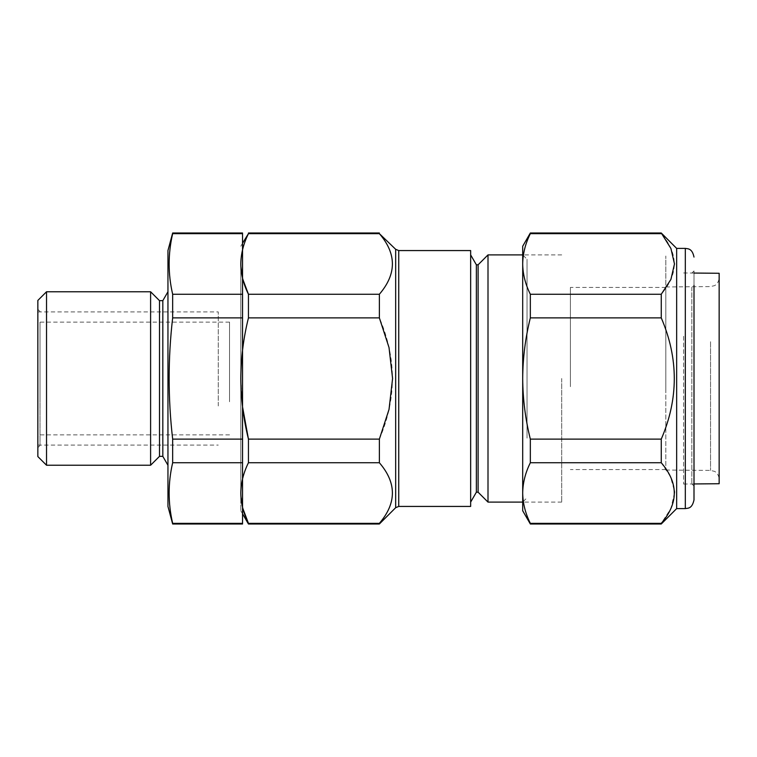 <?xml version="1.0" encoding="UTF-8"?>
<svg xmlns="http://www.w3.org/2000/svg" width="757" height="757" viewBox="0 0 757 757"><rect width="100%" height="100%" fill="white"/><g stroke="black" fill="none" stroke-linecap="round" stroke-linejoin="round"><path stroke-width="0.57" stroke-dasharray="3.79 2.84" d="M37.85 300.434L37.85 456.566M40.017 378.5L40.017 445.504L40.017 378.5M46.527 465.233L46.527 291.767M150.605 291.767L150.605 465.233M159.5 300.652L159.5 456.348M242.543 378.5L242.543 260.115L242.543 378.5M242.543 233.005L242.543 523.995M242.543 294.255L172.662 294.255L172.662 317.883C167.969 358.108 167.969 398.523 172.662 439.117L172.662 462.745L242.543 462.745M242.543 317.883L172.662 317.883M242.543 439.117L172.662 439.117M242.543 523.352L172.662 523.352L172.662 523.995M172.662 233.005L172.662 233.648C167.969 253.85 167.969 274.053 172.662 294.255M242.543 233.648L172.662 233.648M167.95 250.567L167.95 506.433M167.95 378.5L167.95 291.767L167.95 378.5M162.821 300.652L162.821 456.348M218.262 405.96L218.262 311.931L218.262 405.96M37.85 405.96L37.85 311.931L37.85 405.96M40.017 401.759L40.017 322.122L40.017 401.759M229.532 401.759L229.532 322.122L229.532 401.759M37.85 402.648L37.85 319.956L37.85 402.648M379.371 523.995L379.371 523.352L248.447 523.352L248.447 523.995M379.371 523.352C396.744 503.206 396.744 483.004 379.371 462.745L379.371 439.117L248.447 439.117L248.447 462.745C243.48 472.737 240.934 482.843 240.811 493.053L240.811 263.947L242.855 279.361M379.371 462.745L248.447 462.745M379.371 439.117C396.744 398.731 396.744 358.326 379.371 317.883L379.371 294.255L248.447 294.255L248.447 317.883C243.499 337.764 240.953 357.966 240.811 378.5L242.543 406.85M379.371 317.883L248.447 317.883M379.371 294.255C396.744 274.11 396.744 253.898 379.371 233.648L248.447 233.648C243.48 243.64 240.934 253.737 240.811 263.947L240.811 493.053L242.855 508.458M240.811 493.053L240.811 510.767L240.811 493.053M248.447 233.005L248.447 233.648M379.371 233.648L379.371 233.005M561.722 378.5L561.722 502.099L561.722 378.5M488 254.901L488 502.099M478.102 264.799L478.102 492.201M476.371 264.799L476.371 492.201M470.655 378.5L470.655 254.901L470.655 378.5M470.655 250.567L470.655 506.433M665.81 386.685L665.81 287.433L665.81 386.685M570.399 386.685L570.399 287.433L570.399 386.685M665.81 389.6L665.81 256.017L665.81 389.6M665.81 341.88L665.81 470.031L665.81 341.88M683.59 336.269L683.59 484.035L683.59 336.269M719.15 273.277L719.15 483.723M719.15 338.247L719.15 479.086L719.15 338.247M527.033 438.133L527.033 259.244L527.033 438.133M522.699 440.3L522.699 254.901L522.699 440.3M530.335 523.995L530.335 523.352C525.367 513.341 522.822 503.235 522.699 493.053L522.699 510.767M530.335 317.883L530.335 294.255C525.367 284.263 522.822 274.157 522.699 263.947L522.699 378.5C522.832 358.042 525.377 337.83 530.335 317.883L661.258 317.883C678.632 358.193 678.632 398.598 661.258 439.117L661.258 462.745L670.447 476.588L674.411 490.933M522.699 246.233L522.699 263.947C522.832 253.718 525.377 243.622 530.335 233.648L530.335 233.005M522.699 378.5L522.699 493.053C522.832 482.796 525.386 472.69 530.335 462.745L530.335 439.117C525.367 419.123 522.822 398.92 522.699 378.5M530.335 462.745L661.258 462.745M530.335 439.117L661.258 439.117M530.335 294.255L661.258 294.255L661.258 317.883M530.335 233.648L661.258 233.648C678.632 253.794 678.632 273.996 661.258 294.255M661.258 233.005L661.258 233.648M530.335 523.352L661.258 523.352L661.258 523.995M674.478 493.006L670.92 508.505L661.258 523.352M676.654 248.4L676.654 508.6M691.832 287.234L691.832 483.884L691.832 287.234M693.999 270.949L693.999 486.051L693.999 270.949L691.832 273.116M398.731 506.433L398.731 250.567M395.665 249.299L395.665 507.701M710.549 341.719L710.549 470.419L710.549 341.719M685.322 248.4L685.322 508.6M40.017 311.496L37.85 309.329M40.017 445.504L37.85 447.671M37.85 445.069L218.262 445.069M37.85 311.931L218.262 311.931M229.532 322.122L40.017 322.122L37.85 319.956M229.532 434.878L40.017 434.878L37.85 437.044M240.811 510.767L242.543 513.776M240.811 246.233L242.543 243.224M561.722 254.901L522.699 254.901L527.033 259.244M561.722 502.099L522.699 502.099L527.033 497.756M665.81 287.433L570.399 287.433M665.81 469.567L570.399 469.567M665.81 470.031L710.549 470.419L714.343 471.327C714.182 471.081 718.677 473.087 719.15 479.086M665.81 286.969L710.549 286.581L714.277 285.701C714.135 285.862 718.507 284.225 719.15 277.914M693.999 273.05L683.59 272.965M693.999 483.95L683.59 484.035M691.832 483.884L693.999 486.051"/><path stroke-width="1.14" d="M46.527 465.233L37.85 456.566L37.85 300.434L46.527 291.767L46.527 465.233L150.605 465.233L150.605 291.767L46.527 291.767M167.95 291.767L162.821 300.652L162.821 456.348L159.5 456.348L159.5 300.652L150.605 291.767M242.543 233.648L242.543 233.005L172.662 233.005L172.662 233.648C167.969 253.85 167.969 274.053 172.662 294.255L172.662 317.883C167.969 358.108 167.969 398.523 172.662 439.117L172.662 462.745C167.969 482.947 167.969 503.15 172.662 523.352C167.969 503.15 167.969 482.947 172.662 462.745L242.543 462.745L242.543 233.648L172.662 233.648M172.662 233.005L167.95 250.567L167.95 506.433L172.662 523.995L242.543 523.995L242.543 462.745M172.662 523.995L172.662 523.352L242.543 523.352M242.543 439.117L172.662 439.117M242.543 317.883L172.662 317.883M242.543 294.255L172.662 294.255M398.731 506.433L470.655 506.433L470.655 250.567L398.731 250.567L398.731 506.433L395.665 507.701L395.665 249.299L379.371 233.648C396.744 253.794 396.744 273.996 379.371 294.255L379.371 317.883L248.447 317.883L248.447 294.255C243.48 284.263 240.934 274.157 240.811 263.947C240.944 253.718 243.489 243.622 248.447 233.648L242.543 243.224M379.371 294.255L248.447 294.255L242.855 279.361M379.371 317.883L389.022 347.558L392.59 378.5L389.032 409.395L379.371 439.117L379.371 462.745L248.447 462.745L248.447 439.117C243.48 419.075 240.934 398.873 240.811 378.5C240.953 357.966 243.499 337.764 248.447 317.883M379.371 439.117L248.447 439.117L242.543 406.85M379.371 462.745C396.744 482.89 396.744 503.102 379.371 523.352L379.371 523.995L248.447 523.995L248.447 523.352C243.48 513.36 240.934 503.263 240.811 493.053C240.944 482.815 243.489 472.718 248.447 462.745M379.371 523.352L248.447 523.352L242.855 508.458M379.371 233.648L248.447 233.648M522.699 502.099L488 502.099L488 254.901L522.699 254.901M488 502.099L478.102 492.201L478.102 264.799L488 254.901M478.102 492.201L476.371 492.201L476.371 264.799L470.655 254.901M693.999 483.95L719.15 483.723L719.15 273.277L693.999 273.05M530.335 523.995L522.699 510.767L522.699 378.5C522.832 398.958 525.377 419.17 530.335 439.117L530.335 462.745C525.367 472.737 522.822 482.843 522.699 493.053C522.832 503.282 525.377 513.378 530.335 523.352L530.335 523.995L661.258 523.995L661.258 523.352C678.632 503.206 678.632 483.004 661.258 462.745L661.258 439.117C678.632 398.807 678.632 358.402 661.258 317.883L661.258 294.255L670.91 279.428L674.478 263.947L670.929 248.514L661.258 233.005L530.335 233.005L530.335 233.648C525.386 243.593 522.832 253.699 522.699 263.947L522.699 246.233L530.335 233.005M530.335 294.255L530.335 317.883C525.367 337.877 522.822 358.08 522.699 378.5L522.699 263.947C522.822 274.138 525.367 284.244 530.335 294.255L661.258 294.255M530.335 233.648L661.258 233.648M530.335 317.883L661.258 317.883M530.335 439.117L661.258 439.117M530.335 462.745L661.258 462.745M530.335 523.352L661.258 523.352M674.411 490.933L674.478 493.006M676.654 248.4L685.322 248.4L685.322 508.6L676.654 508.6L676.654 248.4L661.258 233.005M693.999 285.361L693.999 499.932L693.999 285.361M159.5 456.348L150.605 465.233M162.821 456.348L167.95 465.233M162.821 300.652L159.5 300.652M242.543 513.776L248.447 523.995M379.371 233.005L248.447 233.005M478.102 264.799L476.371 264.799M476.371 492.201L470.655 502.099M398.731 250.567L395.665 249.299M395.665 507.701L379.371 523.995M676.654 508.6L661.258 523.995M685.322 248.4C687.962 248.845 692.163 248.268 693.999 257.068M685.322 508.6C687.952 508.061 691.993 508.988 693.999 499.932"/></g></svg>
